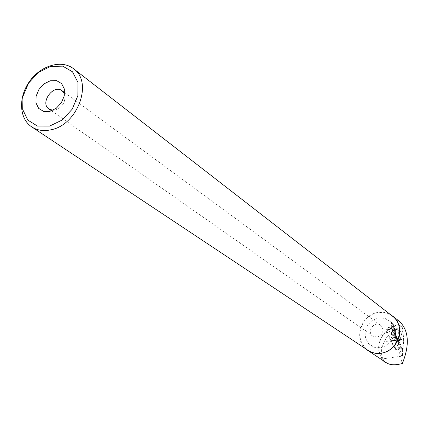 <?xml version="1.0" encoding="UTF-8"?>
<svg xmlns="http://www.w3.org/2000/svg" width="429" height="429" viewBox="0 0 429 429"><rect width="100%" height="100%" fill="white"/><g stroke="black" fill="none" stroke-linecap="round" stroke-linejoin="round"><path stroke-width="0.32" stroke-dasharray="2.15 1.61" d="M396.922 324.673L393.237 327.155L393.302 328.823L397.667 340.041L403.003 349.008L403.71 338.835L402.418 327.788L401.689 326.228L396.975 324.651L391.462 327.391L397.077 324.656M400.547 331.338L397.962 328.619C396.407 329.874 396.53 332.899 398.332 337.703L400.815 340.417C402.466 339.291 402.375 336.266 400.547 331.338M393.452 333.96L391.591 331.982C390.251 335.001 390.937 337.859 393.661 340.556C394.841 339.688 394.771 337.484 393.452 333.96M391.001 340.851L386.904 330.292L390.546 327.847L395.093 329.349L396.321 340.122L395.833 349.201L391.001 340.851L397.501 339.682M395.833 349.201L402.6 348.621C403.55 345.93 403.828 341.902 403.437 336.534L401.796 326.287L397.415 324.774C394.803 325.257 391.725 327.102 395.865 335.451L402.6 348.616M396.321 340.122L403.721 339.21M395.093 329.349L402.418 327.788M390.546 327.847L396.975 324.651M386.904 330.292L393.237 327.155M386.636 362.923L386.395 362.752C375.632 355.63 376.651 337.28 388.063 329.917L390.604 328.298L384.54 333.274C377.15 342.551 376.678 351.657 383.124 360.591M365.932 348.97C353.169 338.706 361.32 314.419 378.051 312.468C382.55 311.781 386.722 312.521 390.562 314.682M393.334 324.469L398.069 339.505L402.6 349.715L402.043 349.801L396.476 339.913L390.814 325.198L393.334 324.469L391.339 322.174C389.972 318.436 392.465 318.007 398.825 320.887M390.814 325.198L391.355 325.477L386.132 329.097L388.063 329.917M402.6 349.715L402.552 355.968L382.882 358.875C380.62 353.501 381.108 347.774 384.357 341.704C386.239 337.242 389.189 333.617 393.211 330.818L394.251 329.901L384.54 333.274M402.413 363.449L401.565 361.025L402.552 355.968M395.602 349.512L399.533 348.922L395.913 342.648L392.176 343.602L395.602 349.512L396.117 339.907L395.039 330.421L394.669 329.633L394.251 329.901M390.604 328.298L394.669 329.633M392.176 343.602C390.964 342.98 390.143 341.243 389.72 338.39L386.132 329.097M402.043 349.801L402.086 348.922L398.042 341.892L395.913 342.648M391.355 325.477L398.042 341.892M402.086 348.922L399.533 348.922M382.882 358.875L384.652 362.103M392.578 316.248C382.212 309.979 372.688 311.711 364.006 321.439C357.437 332.7 358.719 342.304 367.862 350.257M52.896 110.301L55.346 110.033C62.843 106.88 65.921 101.56 64.575 94.074M377.155 337.135C383.311 334.4 384.486 330.469 380.668 325.348C374.453 320.324 366.135 331.767 372.822 336.143L377.155 337.135M380.695 347.79L386.996 345.324L391.833 340.353L394.224 333.875L393.699 327.198L390.374 321.653L384.931 318.334L378.453 317.884L372.222 320.366L367.449 325.289L365.063 331.687L365.535 338.315L368.784 343.881L374.19 347.265L380.695 347.79M396.005 337.553L393.457 337.425L389.317 326.673M389.72 338.39L393.457 337.425M395.039 330.421L393.211 330.818M396.117 339.907L384.357 341.704M403.271 348.52L396.884 349.265L403.003 349.008M403.71 338.835L397.377 339.966M401.689 326.228L396.112 328.93M393.302 328.823L387.741 329.89M397.667 340.041L391.934 340.712M396.787 338.041C395.023 333.338 394.9 330.373 396.434 329.14C399.099 328.501 402.102 340.91 399.227 340.701L396.787 338.041M396.149 338.084L398.085 340.54C401.641 342.154 398.123 327.611 395.468 329.708C394.374 331.354 394.605 334.148 396.149 338.084M392.476 338.417C391.151 334.877 391.082 332.673 392.262 331.81L394.122 333.783C395.441 337.312 395.511 339.511 394.331 340.385L392.476 338.417M393.296 324.437L402 357.529M398.514 340.674L397.013 341.06M396.476 339.913L398.069 339.505M393.661 340.556L400.815 340.417M391.591 331.982L397.962 328.619M391.345 322.174L401.565 361.025M31.826 126.957L31.537 126.764M380.668 325.348L64.677 92.653M372.822 336.143L51.582 110.848"/><path stroke-width="0.64" d="M383.124 360.591L384.652 362.103L386.256 362.709M390.562 314.682L392.691 316.119L395.715 319.144L397.983 322.828L399.378 326.995L399.828 331.456L399.313 335.982L397.849 340.369L395.511 344.39L392.406 347.86L388.69 350.6L384.545 352.488L380.169 353.426L375.777 353.378L371.578 352.354L367.776 350.396L365.932 348.97M392.691 316.119L398.825 320.887C414.832 335.124 403.474 360.097 402.413 363.449C395.57 365.385 390.31 365.208 386.636 362.923L367.776 350.396M49.882 111.374L56.237 108.285L61.379 102.735L64.28 95.849L64.355 89.007L61.604 83.585L56.601 80.641L50.343 80.743L44.069 83.848L38.996 89.334L36.111 96.134L35.982 102.922L38.648 108.376L43.602 111.401L49.882 111.374M49.662 126.072L62.103 120.072L72.19 109.207L77.853 95.71L77.944 82.341L72.517 71.804L62.725 66.152L50.558 66.42L38.406 72.474L28.593 83.103L22.984 96.268L22.683 109.449L27.799 120.082L37.414 126.051L49.662 126.072M51.196 129.74C77.788 124.683 93.211 82.18 73.659 68.806C61.819 59.341 41.066 65.331 29.762 81.102C18.254 96.718 18.924 118.366 31.537 126.764C37.135 130.443 43.688 131.43 51.196 129.74M31.826 126.957L367.862 350.257C371.809 352.847 376.222 353.812 381.097 353.147C398.364 351.389 406.22 325.836 392.578 316.248L73.659 68.806M64.575 94.074L62.189 90.819C53.507 83.687 39.532 102.917 48.965 109.014L52.896 110.301M64.677 92.653L62.189 90.819M51.582 110.848L48.965 109.014"/></g></svg>
